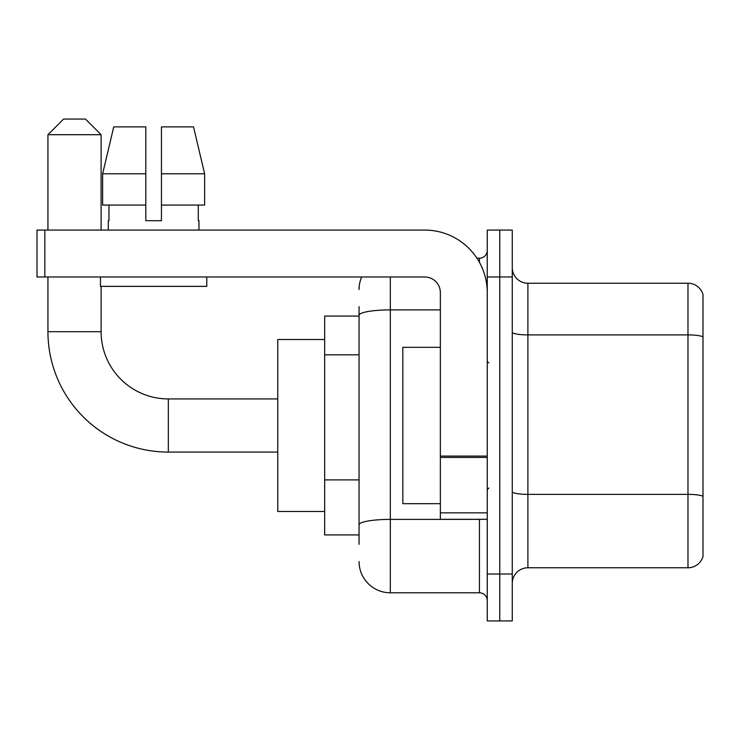 <?xml version="1.0" encoding="UTF-8"?>
<svg xmlns="http://www.w3.org/2000/svg" width="740" height="740" viewBox="0 0 740 740"><rect width="100%" height="100%" fill="white"/><g stroke="black" fill="none" stroke-linecap="round" stroke-linejoin="round"><path stroke-width="1.11" d="M359.057 345.441L359.057 306.684L359.057 316.063L324.666 316.063L324.666 534.937L359.057 534.937M359.057 544.316L359.057 306.684M487.253 574.018L487.253 620.925L499.759 620.925L499.759 574.018L499.759 620.925L512.265 620.925L512.265 574.018L499.759 574.018L499.759 276.982L499.759 574.018L487.253 574.018L487.253 276.982L499.759 276.982L499.759 230.075L499.759 276.982L512.265 276.982L512.265 574.018M512.265 276.982L512.265 230.075L487.253 230.075L487.253 276.982M390.322 276.982L390.322 592.786L479.437 592.786L479.437 519.304M476.949 258.214L479.437 258.214A7.816 7.816 0 0 0 487.253 250.398M359.057 530.247L359.057 489.27M487.253 600.602A7.816 7.816 0 0 0 479.437 592.786M359.057 289.488A31.265 31.265 0 0 1 361.666 276.982M390.322 592.786A31.265 31.265 0 0 1 359.057 561.512M512.265 583.398A15.633 15.633 0 0 1 527.898 567.765L687.987 567.765L687.987 283.235L527.898 283.235A15.633 15.633 0 0 1 512.265 267.603A15.633 15.633 0 0 0 527.898 283.235L527.898 567.765M703 294.492A15.633 15.633 0 0 0 687.987 283.235A15.633 15.633 0 0 1 703 294.492L703 556.508A15.633 15.633 0 0 1 687.987 567.765M512.265 332.195A15.633 2.71 0 0 0 527.898 334.906L687.987 334.906A15.633 2.71 180 0 1 703 336.867L703 496.327A15.633 2.71 180 0 0 687.987 494.376L527.898 494.376A15.633 2.71 0 0 1 512.265 491.656M161.45 220.696L145.808 220.696L161.45 220.696L145.808 220.696L161.45 220.696L161.45 126.892L193.519 126.892L204.629 173.798L204.629 205.063L161.45 205.063M145.808 173.798L145.808 205.063L145.808 173.798L102.629 173.798L113.738 126.892L102.629 173.798L113.738 126.892L145.808 126.892L145.808 220.696M277.759 452.075L168.322 452.075A120.379 120.379 0 0 1 47.943 331.696L47.943 276.982M168.322 452.075L168.322 398.925A67.229 67.229 0 0 1 101.103 331.696L101.103 286.361M63.575 119.075L85.461 119.075L101.103 134.708L47.943 134.708L63.575 119.075M101.103 230.075L101.103 134.708M47.943 230.075L47.943 134.708M324.666 339.512L277.759 339.512L277.759 511.488L324.666 511.488M487.253 519.304L440.356 519.304L440.356 456.081L487.253 456.081M487.253 292.614A62.539 62.539 0 0 0 424.714 230.075L44.816 230.075L44.816 276.982L424.714 276.982A15.633 15.633 0 0 1 440.356 292.614L440.356 456.081M44.816 276.982L37 276.982L37 230.075L44.816 230.075M108.29 220.696L108.965 220.696L108.29 220.696L108.29 230.075M198.968 220.696L198.283 220.696L198.968 220.696L198.968 230.075M198.283 205.063L198.283 220.696M108.965 220.696L108.965 205.063M100.474 276.982L100.474 286.361L206.784 286.361L206.784 276.982M145.808 205.063L102.629 205.063L102.629 173.798M204.629 205.063L204.629 173.798L161.45 173.798M204.629 173.798L193.519 126.892L204.629 173.798M440.356 347.328L402.828 347.328L402.828 503.672L440.356 503.672M359.057 354.821L324.666 354.821M359.057 479.89L324.666 479.89M482.156 519.304A7.816 1.36 0 0 1 479.437 519.388L390.322 519.388A31.265 5.43 180 0 0 359.057 524.817M359.057 315.323A31.265 5.43 180 0 1 390.322 309.894L440.356 309.894M479.437 262.339L479.437 258.214M47.943 331.696L101.103 331.696M487.253 457.44L440.356 457.44M440.356 512.848L487.253 512.848M277.759 398.925L168.322 398.925M488.816 362.961L487.253 361.397M488.816 488.039L487.253 489.602"/></g></svg>
